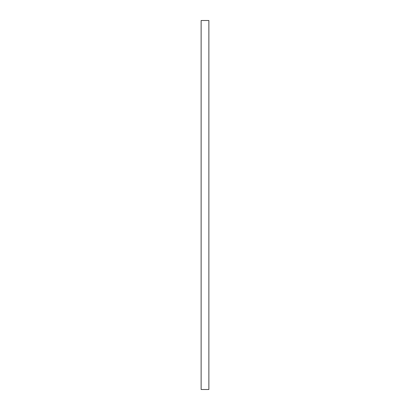 <?xml version="1.0" encoding="UTF-8"?>
<svg xmlns="http://www.w3.org/2000/svg" width="410" height="410" viewBox="0 0 410 410"><rect width="100%" height="100%" fill="white"/><g stroke="black" fill="none" stroke-linecap="round" stroke-linejoin="round"><path stroke-width="0.61" d="M201.131 20.5L201.131 389.5L208.869 389.5L208.869 20.5L201.131 20.5L201.131 389.5L208.869 389.5L208.869 20.5L201.131 20.5"/></g></svg>
